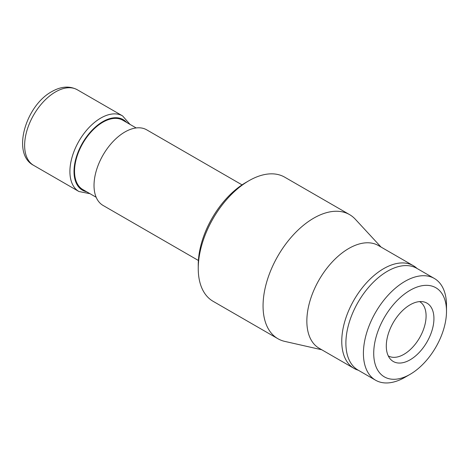 <?xml version="1.0" encoding="UTF-8"?>
<svg xmlns="http://www.w3.org/2000/svg" width="470" height="470" viewBox="0 0 470 470"><rect width="100%" height="100%" fill="white"/><g stroke="black" fill="none" stroke-linecap="round" stroke-linejoin="round"><path stroke-width="0.7" d="M388.267 355.89A31.343 18.095 120 0 0 412.413 347.477A31.343 18.095 120 0 0 426.09 315.946A31.343 18.095 120 0 0 419.61 301.605M433.933 318.56A33.687 19.452 120 0 0 423.458 301.822A33.687 19.452 120 0 0 398.942 314.465A33.687 19.452 120 0 0 386.293 346.061A33.687 19.452 120 0 0 390.382 359.115A33.687 19.452 120 0 0 417.09 354.58A33.687 19.452 120 0 0 433.933 318.56M363.416 353.317A58.75 33.922 120 0 0 375.583 380.212A58.75 33.922 120 0 0 404.958 377.304L410.11 374.332A51.459 29.71 120 0 0 446.5 311.299L446.5 305.347A58.75 33.922 120 0 0 434.333 278.457A58.75 33.922 120 0 0 389.06 294.197A58.75 33.922 120 0 0 363.416 353.317M446.5 311.299A51.459 29.71 120 0 0 410.11 290.29A51.459 29.71 120 0 0 373.721 353.317A51.459 29.71 120 0 0 410.11 374.332M434.333 278.457L416.808 268.335A58.75 33.922 120 0 0 371.535 284.08A58.75 33.922 120 0 0 345.891 343.2A58.75 33.922 120 0 0 358.058 370.096L375.583 380.212M417.043 268.47A59.291 34.228 120 0 0 413.33 265.709L378.421 245.552A59.291 34.228 120 0 0 332.731 261.438A59.291 34.228 120 0 0 306.851 321.104A59.291 34.228 120 0 0 319.13 348.247L354.039 368.398A59.291 34.228 120 0 0 358.293 370.231M413.33 265.709A59.291 34.228 120 0 0 367.64 281.589A59.291 34.228 120 0 0 341.761 341.255A59.291 34.228 120 0 0 354.039 368.398M381.058 247.073L355.314 219.232A71.657 41.372 120 0 0 349.557 214.608A71.657 41.372 120 0 0 294.338 233.807A71.657 41.372 120 0 0 263.059 305.917A71.657 41.372 120 0 0 277.899 338.717A71.657 41.372 120 0 0 284.785 341.396L321.768 349.768M349.557 214.608L284.738 177.19A71.657 41.372 120 0 0 248.912 180.738L245.828 182.519A67.292 38.851 120 0 0 198.246 264.933L198.246 268.493A71.657 41.372 120 0 0 213.086 301.299L277.899 338.717M242.044 184.875L146.71 129.838A43.645 25.198 120 0 0 113.076 141.529A43.645 25.198 120 0 0 94.023 185.456A43.645 25.198 120 0 0 103.059 205.437L198.393 260.474M136.171 127.952L122.829 120.25A40.009 23.101 120 0 0 91.997 130.971A40.009 23.101 120 0 0 74.53 171.233A40.009 23.101 120 0 0 82.82 189.551L96.156 197.253M248.912 180.738A71.657 41.372 120 0 0 198.246 268.493L198.246 264.933M77.321 89.776A43.645 25.198 120 0 0 55.495 91.938A43.645 25.198 120 0 0 24.634 145.394A43.645 25.198 120 0 0 33.67 165.375C11.315 154.013 25.562 105.65 51.859 91.574C61.118 86.31 69.607 85.71 77.321 89.776L122.594 115.914A43.645 25.198 120 0 0 100.768 118.076A43.645 25.198 120 0 0 69.907 171.532A43.645 25.198 120 0 0 78.942 191.513L90.017 193.705M126.665 122.464A40.737 23.524 120 0 0 102.824 121.636A40.737 23.524 120 0 0 74.013 171.532A40.737 23.524 120 0 0 86.656 191.766M33.67 165.375L78.942 191.513M130.025 124.403L122.594 115.914"/></g></svg>
